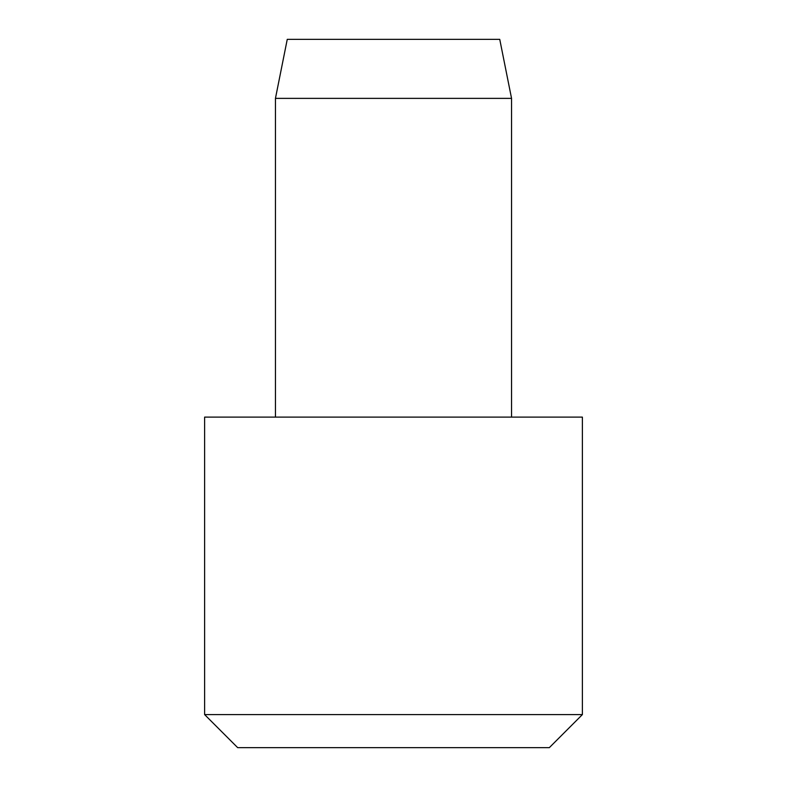 <?xml version="1.0" encoding="UTF-8"?>
<svg xmlns="http://www.w3.org/2000/svg" width="787" height="787" viewBox="0 0 787 787"><rect width="100%" height="100%" fill="white"/><g stroke="black" fill="none" stroke-linecap="round" stroke-linejoin="round"><path stroke-width="1.18" d="M511.55 417.11L511.55 98.375L499.745 39.35L287.255 39.35L275.45 98.375L275.45 417.11M582.38 714.596L582.38 417.11L204.62 417.11L204.62 714.596L237.674 747.65L549.326 747.65L582.38 714.596L204.62 714.596M275.45 98.375L511.55 98.375"/></g></svg>
